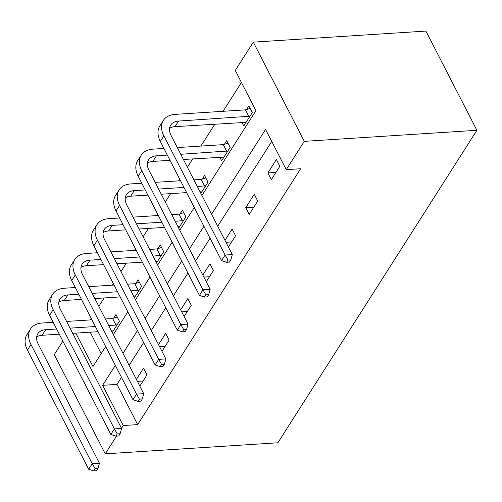<?xml version="1.0" encoding="UTF-8"?>
<svg xmlns="http://www.w3.org/2000/svg" width="502" height="502" viewBox="0 0 502 502"><rect width="100%" height="100%" fill="white"/><g stroke="black" fill="none" stroke-linecap="round" stroke-linejoin="round"><path stroke-width="0.75" d="M201.923 195.473L255.938 110.666L235.269 70.449L253.297 42.143L425.916 31.08L476.9 130.288L277.87 442.777L105.251 453.839L116.546 436.106M105.251 453.839L54.266 354.632L62.863 341.134M241.431 82.441L223.045 111.3M214.9 124.094L200.9 146.069M192.755 158.864L187.415 167.241M179.76 179.27L178.756 180.845M170.605 193.634L165.271 202.011M157.609 214.04L156.605 215.615M148.46 228.404L143.126 236.781M135.465 248.81L134.461 250.385M126.316 263.173L120.982 271.551M113.32 283.58L112.316 285.155M104.171 297.95L98.831 306.327M91.176 318.35L90.172 319.925M90.172 332.198L101.191 353.634M112.266 332.468L119.42 321.236L115.975 314.534L113.672 318.149M134.417 297.692L141.57 286.466L138.125 279.758L135.816 283.379M156.561 262.922L163.715 251.69L160.27 244.989L157.967 248.609M178.706 228.153L185.859 216.92L182.414 210.219L180.111 213.839M200.856 193.383L208.004 182.151L204.559 175.449L202.256 179.063M219.776 157.132L221.633 160.753L230.154 147.381L226.709 140.679L224.407 144.294M241.92 122.362L243.784 125.983L252.299 112.611L248.854 105.903L246.551 109.524M121.49 377.341L116.997 384.394L137.667 424.61L300.635 168.735L286.253 169.657L265.583 129.434L211.574 214.241M271.745 141.426L217.736 226.226M210.074 238.255L195.585 260.996M187.924 273.025L173.441 295.772M165.779 307.795L151.297 330.542M143.635 342.571L129.152 365.312M139.826 386.088L146.979 374.862L143.534 368.154L136.381 379.386M161.977 351.318L169.13 340.086L165.685 333.384L158.532 344.617M184.121 316.549L191.275 305.316L187.83 298.615L180.676 309.847M206.266 281.779L213.419 270.547L209.974 263.845L202.821 275.077M228.41 247.009L235.563 235.777L232.119 229.075L224.965 240.301M249.193 214.379L257.714 201.007L254.269 194.299L245.748 207.677L249.193 214.379M271.344 179.609L279.859 166.231L276.414 159.529L267.899 172.901L271.344 179.609M286.253 169.657L304.281 141.351L476.9 130.288M137.667 424.61L123.279 425.533L121.509 428.313M304.281 141.351L253.297 42.143M75.783 333.115L92.964 366.548L105.684 346.581M113.339 334.552L127.828 311.811M135.49 299.782L149.972 277.041M157.634 265.012L172.117 242.271M179.779 230.242L194.268 207.495M115.328 365.349L102.609 385.316L123.279 425.533M203.912 226.264L189.423 249.011M181.768 261.04L167.279 283.781M159.617 295.81L145.134 318.55M137.473 330.58L122.99 353.32M116.997 384.394L102.609 385.316M143.064 381.012L137.404 381.376M165.208 346.242L159.554 346.606M187.353 311.472L181.699 311.836M209.497 276.702L203.843 277.066M231.648 241.933L225.988 242.29M253.792 207.163L245.748 207.677M275.937 172.387L267.899 172.901M93.705 470.92L96.579 470.738L98.003 468.51L95.123 468.692L93.705 470.92L88.691 469.244L92.236 463.672L30.986 344.491A26.186 17.118 -147.5 0 1 30.478 329.042A26.186 17.118 -147.5 0 1 42.231 322.999L53.187 322.297M66.584 321.437L91.922 319.812M105.326 318.958L112.592 318.488L117.255 317.026M113.207 330.987L111.431 330.831M98.028 331.69L72.69 333.315M59.286 334.175L42.124 335.273A17.457 11.408 32.5 0 0 36.696 336.917M117.117 324.85L108.771 325.66M95.367 326.52L70.029 328.139M56.632 328.998L45.676 329.701A17.457 11.408 32.5 0 0 37.838 333.73A17.457 11.408 32.5 0 0 38.183 344.033L99.434 463.214L98.003 468.51M88.691 469.244L27.441 350.063A26.186 17.118 -147.5 0 1 26.926 334.614L30.478 329.042M95.123 468.692L92.236 463.672L99.434 463.214M116.037 325.196L112.592 318.488M115.849 436.15L118.729 435.968L120.147 433.734L117.267 433.923L115.849 436.15L110.835 434.475L114.387 428.903L53.137 309.721A26.186 17.118 -147.5 0 1 52.622 294.272A26.186 17.118 -147.5 0 1 64.375 288.23L75.331 287.527M88.735 286.667L114.073 285.042M127.47 284.182L134.737 283.718L139.405 282.249M135.358 296.218L133.576 296.061M120.173 296.92L94.834 298.546M81.437 299.405L64.275 300.503A17.457 11.408 32.5 0 0 58.841 302.148M139.261 290.081L130.915 290.89M117.518 291.75L92.18 293.369M78.776 294.228L67.82 294.931A17.457 11.408 32.5 0 0 59.989 298.96A17.457 11.408 32.5 0 0 60.328 309.257L121.578 428.438L120.147 433.734M110.835 434.475L49.585 315.294A26.186 17.118 -147.5 0 1 49.077 299.845L52.622 294.272M117.267 433.923L114.387 428.903L121.578 428.438M138.182 290.42L134.737 283.718M137.994 401.38L140.874 401.192L142.292 398.964L139.418 399.153L137.994 401.38L132.98 399.705L136.531 394.133L75.281 274.952A26.186 17.118 -147.5 0 1 74.773 259.496A26.186 17.118 -147.5 0 1 86.526 253.46L97.476 252.757M110.879 251.897L136.218 250.272M149.615 249.412L156.881 248.948L161.55 247.48M157.502 261.448L155.72 261.291M142.323 262.151L116.985 263.776M103.581 264.636L86.419 265.734A17.457 11.408 32.5 0 0 80.991 267.378M161.412 255.311L153.06 256.114M139.663 256.974L114.324 258.599M100.921 259.459L89.971 260.161A17.457 11.408 32.5 0 0 82.133 264.19A17.457 11.408 32.5 0 0 82.472 274.487L143.723 393.668L142.292 398.964M132.98 399.705L71.73 280.524A26.186 17.118 -147.5 0 1 71.221 265.069L74.773 259.496M139.418 399.153L136.531 394.133L143.723 393.668M160.326 255.65L156.881 248.948M160.144 366.611L163.018 366.422L164.436 364.195L161.562 364.377L160.144 366.611L155.131 364.935L158.676 359.363L97.426 240.182A26.186 17.118 -147.5 0 1 96.917 224.727A26.186 17.118 -147.5 0 1 108.67 218.684L119.62 217.987M133.024 217.128L158.362 215.502M171.766 214.643L179.026 214.178L183.694 212.71M179.647 226.678L177.871 226.521M164.468 227.381L139.129 229.006M125.726 229.86L108.564 230.964A17.457 11.408 32.5 0 0 103.136 232.608M183.556 220.541L175.211 221.344M161.807 222.204L136.469 223.829M123.065 224.689L112.115 225.392A17.457 11.408 32.5 0 0 104.278 229.42A17.457 11.408 32.5 0 0 104.617 239.718L165.867 358.899L164.436 364.195M155.131 364.935L93.88 245.754A26.186 17.118 -147.5 0 1 93.366 230.299L96.917 224.727M161.562 364.377L158.676 359.363L165.867 358.899M182.471 220.88L179.026 214.178M182.289 331.835L185.163 331.653L186.587 329.425L183.707 329.607L182.289 331.835L177.275 330.159L180.82 324.587L119.57 205.406A26.186 17.118 -147.5 0 1 119.062 189.957A26.186 17.118 -147.5 0 1 130.815 183.914L141.771 183.211M155.168 182.358L180.507 180.733M193.91 179.873L201.177 179.409L205.845 177.94M201.791 191.908L200.016 191.751M186.612 192.611L161.274 194.23M147.877 195.09L130.708 196.194A17.457 11.408 32.5 0 0 125.28 197.832M205.701 185.771L197.355 186.575M183.952 187.434L158.613 189.059M145.216 189.919L134.26 190.622A17.457 11.408 32.5 0 0 126.422 194.644A17.457 11.408 32.5 0 0 126.768 204.948L188.018 324.129L186.587 329.425M177.275 330.159L116.025 210.978A26.186 17.118 -147.5 0 1 115.516 195.529L119.062 189.957M183.707 329.607L180.82 324.587L188.018 324.129M204.621 186.11L201.177 179.409M204.433 297.065L207.313 296.883L208.732 294.655L205.851 294.837L204.433 297.065L199.419 295.389L202.971 289.817L141.721 170.636A26.186 17.118 -147.5 0 1 141.206 155.187A26.186 17.118 -147.5 0 1 152.959 149.144L163.916 148.441M177.319 147.582L223.321 144.639L227.99 143.17M223.942 157.139L183.418 159.46M170.021 160.32L152.859 161.418A17.457 11.408 32.5 0 0 147.425 163.062M227.852 150.995L180.764 154.29M167.361 155.143L156.404 155.846A17.457 11.408 32.5 0 0 148.573 159.874A17.457 11.408 32.5 0 0 148.912 170.178L210.162 289.359L208.732 294.655M199.419 295.389L138.169 176.208A26.186 17.118 -147.5 0 1 137.661 160.759L141.206 155.187M205.851 294.837L202.971 289.817L210.162 289.359M226.766 151.34L223.321 144.639M226.578 262.295L229.458 262.113L230.876 259.879L228.002 260.067L226.578 262.295L221.564 260.62L225.116 255.047L163.865 135.866A26.186 17.118 -147.5 0 1 163.357 120.417A26.186 17.118 -147.5 0 1 175.11 114.374L245.465 109.863L250.134 108.394M246.087 122.362L175.003 126.648A17.457 11.408 32.5 0 0 169.576 128.292M249.996 116.226L178.555 121.076A17.457 11.408 32.5 0 0 170.718 125.105A17.457 11.408 32.5 0 0 171.056 135.408L232.307 254.589L230.876 259.879M221.564 260.62L160.314 141.439A26.186 17.118 -147.5 0 1 159.805 125.989L163.357 120.417M228.002 260.067L225.116 255.047L232.307 254.589M248.91 116.571L245.465 109.863M42.124 335.273L45.676 329.701M27.441 350.063L30.986 344.491M64.275 300.503L67.82 294.931M49.585 315.294L53.137 309.721M86.419 265.734L89.971 260.161M71.73 280.524L75.281 274.952M108.564 230.964L112.115 225.392M93.88 245.754L97.426 240.182M130.708 196.194L134.26 190.622M116.025 210.978L119.57 205.406M152.859 161.418L156.404 155.846M138.169 176.208L141.721 170.636M175.003 126.648L178.555 121.076M160.314 141.439L163.865 135.866"/></g></svg>
